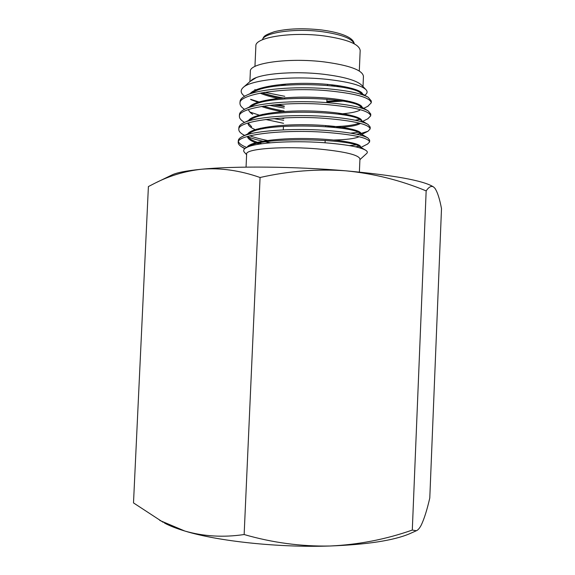 <?xml version="1.0" encoding="UTF-8"?>
<svg xmlns="http://www.w3.org/2000/svg" width="575" height="575" viewBox="0 0 575 575"><rect width="100%" height="100%" fill="white"/><g stroke="black" fill="none" stroke-linecap="round" stroke-linejoin="round"><path stroke-width="0.86" d="M246.74 147.452C241.953 145.59 239.186 143.635 238.438 141.608M238.222 142.507L238.309 140.681C238.388 139.229 239.696 137.871 242.233 136.598C252.784 130.784 291.36 128.081 324.278 130.288C347.465 131.991 362.013 134.557 367.928 137.986L369.675 140.163L369.596 141.982C368.496 137.763 353.359 134.514 324.192 132.228C282.67 129.317 236.447 134.722 238.222 142.507C238.187 143.887 239.25 145.274 241.421 146.668L244.979 148.522M250.887 99.662L257.931 102.264M269.387 105.326L284.244 108.064M250.549 99.288L258.966 101.94M273.218 104.916L284.316 106.468M283.777 118.565L280.787 118.112M264.831 114.978L262.452 114.375M239.991 103.349L240.077 101.531C240.178 99.389 242.147 97.383 245.999 95.522C258.534 89.06 295.054 86.171 326.075 88.643C347.286 90.476 361.344 93.358 368.244 97.297L371.321 101.02L371.249 102.839C370.199 97.412 355.113 93.33 325.989 90.577C284.532 87.077 238.287 93.955 239.991 103.349C239.947 105.369 241.471 107.36 244.548 109.322M249.866 112.032L261.1 115.769M273.757 118.622L283.705 120.276M239.401 116.394L239.487 114.576C239.581 112.678 241.313 110.903 244.691 109.25C256.608 102.975 293.818 100.129 325.479 102.515C347.357 104.312 361.596 107.108 368.187 110.896L370.774 114.058L370.695 115.877C369.632 110.853 354.531 107.051 325.393 104.456C283.913 101.15 237.676 107.539 239.401 116.394C239.365 118.206 240.752 120.003 243.57 121.785L244.008 122.058M260.604 128.182L263.005 128.771M270.897 141.141C262.387 139.567 255.379 137.792 249.873 135.822M238.812 129.447L238.898 127.621C238.984 125.961 240.494 124.394 243.441 122.942C254.689 116.883 292.589 114.094 324.875 116.402C347.415 118.148 361.812 120.836 368.079 124.459L370.221 127.104L370.142 128.929C369.064 124.308 353.948 120.779 324.789 118.335C283.288 115.23 237.058 121.124 238.812 129.447C238.776 131.035 239.998 132.624 242.478 134.205L244.655 135.427M247.99 136.9C253.568 139.078 261.036 141.033 270.408 142.78M367.777 106.303L371.249 102.839M359.648 119.485L355.185 120.225M367.734 118.845L370.695 115.877M358.074 132.228L350.692 133.141M356.421 134.212L360.324 133.572M361.021 133.436L367.986 131.258L370.142 128.929M358.132 144.692L349.55 145.626M355.479 146.783L359.102 146.287M367.518 144.066L369.596 141.982M359.382 172.076L359.943 158.995C358.951 155.049 345.841 151.778 320.613 149.184C284.956 145.763 245.216 148.702 246.639 154.05L246.057 167.124M359.303 71.02L360.173 50.507C359.346 44.182 347.336 39.323 324.135 35.93C291.446 31.532 254.754 37.397 255.868 45.957L254.948 66.463M363.012 86.573L363.443 76.31C362.552 70.157 349.528 65.363 324.386 61.935C288.844 57.464 249.068 63.049 250.355 71.372L249.895 81.636M280.643 84.525L285.2 85.215M244.605 96.248C240.616 93.294 240.113 90.404 243.096 87.58C250.312 79.896 291 75.677 325.522 79.199C347.631 81.564 361.129 85.071 366.023 89.714L361.668 85.179C356.708 80.442 344.102 76.82 323.847 74.29C293.171 70.61 257.463 73.866 251.361 80.363L251.074 80.629M264.629 92.323L284.762 96.305M283.223 97.937C274.943 96.542 267.9 94.817 262.092 92.755M255.645 89.959L254.833 89.499M251.304 80.414L256.04 77.754L250.111 81.449L243.283 87.414M277.488 104.535L284.33 106.145M359.914 159.627L366.742 153.41C367.784 152.411 367.439 151.362 365.7 150.248C359.885 146.891 345.532 144.347 322.632 142.607C291.396 140.386 255.228 142.607 246.553 147.552C243.649 149.047 242.952 150.65 244.461 152.346L246.618 154.682M359.353 92.173L360.288 91.612M366.023 89.714C367.863 91.777 367.31 93.689 364.349 95.45M339.768 100.654L326.866 101.207M163.243 522.352L133.501 502.909L148.4 186.559L154.474 183.439C169.165 175.871 184.841 171.134 201.487 169.237C186.278 170.732 176.338 172.687 171.666 175.102L156.716 182.354M159.785 520.433L184.862 531.041C203.658 536.439 223.416 537.603 244.145 534.534L260.072 177.502C239.926 170.423 220.39 167.663 201.487 169.237C234.701 165.909 295.284 166.441 345.819 170.818C317.364 168.77 288.779 170.998 260.072 177.502M244.145 534.534C272.435 542.707 300.984 546.538 329.806 546.013C358.268 544.726 385.768 539.408 412.297 530.064L416.35 530.739C417.982 530.121 419.606 528.245 421.231 525.112C424.213 518.894 427.06 509.853 429.784 498L441.499 208.646C439.667 198.849 437.482 192.064 434.93 188.298L433.521 186.94C431.293 185.61 428.842 186.925 426.161 190.893C400.646 180.298 373.865 173.607 345.819 170.818C393.53 175.217 422.524 180.442 432.795 186.501L433.248 186.774M412.297 530.064L426.161 190.893M164.472 523.042C169.603 525.816 176.403 528.482 184.862 531.041C217.724 541.226 278.573 547.767 329.806 546.013C367.109 544.59 393.724 540.5 409.637 533.744L410.924 533.169M336.123 86.422L340.407 85.927M331.049 85.819L336.159 85.316M260.037 93.143C264.845 95.134 270.854 96.895 278.056 98.418M346.962 101.897L349.988 101.452M362.437 94.753L360.022 92.553C348.364 83.583 273.42 80.982 254.682 91.461L246.596 95.242M261.417 106.454C267.152 108.503 274.103 110.242 282.289 111.687M342.549 114.784L346.603 114.382M362.07 108.308L359.893 106.059C349.226 97.455 271.4 94.803 253.453 105.096L244.691 109.25M248.652 109.494L248.558 110.112M335.707 127.593C348.781 127.039 357.032 125.645 360.467 123.409M367.72 124.243L359.727 119.535C350.096 111.342 269.352 108.653 252.274 118.709L243.441 122.942M247.983 123.007L247.969 123.143C247.998 125.393 250.391 127.557 255.149 129.634M333.867 140.027C346.553 139.696 354.976 138.597 359.123 136.735M360.913 135.29L361.064 133.803C361.754 129.806 336.562 125.07 306.058 124.725C275.08 124.315 248.659 128.822 247.516 134.6M367.605 137.792L359.512 132.976C350.973 125.235 267.282 122.525 251.131 132.293L248.156 134.413M247.394 136.498C247.897 139.208 251.951 141.73 259.562 144.073M365.7 150.248L359.267 146.388C351.857 139.15 265.183 136.419 250.032 145.849L248.666 146.647M261.79 92.805C267.181 94.853 273.729 96.614 281.441 98.088M326.83 102.106L347.257 100.848M362.724 94.717L362.724 94.717C363.393 89.815 340.731 84.259 312.045 83.447C282.742 82.592 255.329 87.091 250.262 93.524M263.451 106.123C269.316 108.05 276.208 109.674 284.115 110.989M337.82 114.109C348.565 113.483 355.896 112.197 359.813 110.249M362.142 107.374C361.732 102.817 338.186 97.75 309.501 97.175C280.241 96.55 253.704 100.941 249.406 107.015M248.63 109.588C248.86 111.183 250.204 112.75 252.662 114.288M265.65 119.471L283.568 123.316M326.83 126.752C342.75 126.687 353.553 125.465 359.246 123.079M361.222 121.713L361.488 121.296M361.618 120.649C361.905 116.409 338.143 111.521 308.876 110.961C279.055 110.35 252.195 114.626 248.587 120.47M248.12 122.964L251.613 126.744M256.594 129.188L258.247 129.821M360.194 135.096L361.064 133.803M247.71 136.404L250.599 139.236C253.137 140.825 256.896 142.32 261.869 143.728M359.813 147.89L360.331 147.373M360.467 147.107L360.511 146.848C361.165 143.283 336.605 138.97 306.547 138.539C275.964 138.058 249.234 142.003 247.077 147.293M354.222 43.793C351.993 38.468 341.399 34.443 322.431 31.711C295.176 28.017 263.982 32.523 262.38 39.783M262.308 39.812C264.076 36.541 262.912 35.722 274.34 31.711C287.471 28.513 303.37 27.938 322.029 30.008C335.469 31.884 344.856 34.637 350.197 38.273C352.619 39.991 353.984 41.846 354.293 43.829M327.592 84.367L327.542 85.474M326.952 99.202L326.808 102.616M325.817 125.558L325.766 126.673M325.17 140.422L325.069 142.787M285.301 84.101L285.25 85.208M284.697 97.822L284.647 98.936M283.432 126.407L283.281 129.9M362.149 108.33L362.171 107.741M361.574 121.814L361.618 120.764M242.233 136.598L251.131 132.293M367.784 110.666L359.893 106.059M367.806 97.038L360.022 92.553M250.032 145.849L246.553 147.552M363.069 108.639L368.18 106.109M361.704 121.857L368.101 118.658M244.562 122.403L243.57 121.785M361.833 134.356L367.986 131.258M244.54 135.484L242.478 134.205M360.482 147.624L367.827 143.908M244.727 148.731L241.421 146.668M409.637 533.744L416.35 530.739"/></g></svg>
